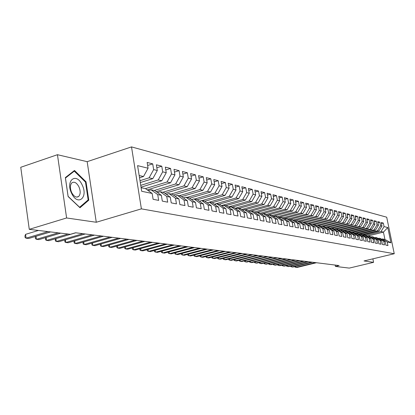 <?xml version="1.0" encoding="UTF-8"?>
<svg xmlns="http://www.w3.org/2000/svg" width="415" height="415" viewBox="0 0 415 415"><rect width="100%" height="100%" fill="white"/><g stroke="black" fill="none" stroke-linecap="round" stroke-linejoin="round"><path stroke-width="0.62" d="M57.446 154.702L66.608 217.968L96.275 222.258L87.166 161.668L57.446 154.702L20.75 167.281L29.268 229.339L70.353 234.314L75.592 232.774L339.096 265.548L335.429 266.425L349.254 268.1L373.578 262.332L372.872 258.836M87.166 161.668L131.508 146.9L386.702 217.19L394.25 253.731L141.391 208.859L131.508 146.9M368.255 235.922L383.429 232.12L387.786 227.529L384.051 226.606L383.32 223.063L381.245 222.533L381.976 226.092L380.581 225.744L379.85 222.17L377.733 221.631L378.47 225.226L377.048 224.873L376.312 221.262L374.154 220.713L374.895 224.339L373.443 223.981L372.701 220.339L370.507 219.774L371.249 223.436L369.77 223.073L369.023 219.395L366.782 218.819L367.529 222.518L366.025 222.144L365.273 218.43L362.985 217.844L363.737 221.579L362.202 221.2L361.444 217.45L359.11 216.848L359.872 220.624L358.301 220.235L357.538 216.448L355.157 215.836L355.925 219.644L354.322 219.25L353.554 215.421L351.126 214.799L351.894 218.648L350.26 218.243L349.487 214.379L347.007 213.741L347.78 217.631L346.11 217.216L345.332 213.315L342.8 212.662L343.579 216.594L341.872 216.168L341.094 212.226L338.505 211.562L339.288 215.53L337.545 215.1L336.762 211.116L334.117 210.436L334.905 214.446L333.126 214.005L332.337 209.98L329.635 209.285L330.428 213.336L328.613 212.89L327.814 208.818L325.054 208.107L325.853 212.205L323.996 211.743L323.192 207.63L320.37 206.909L321.174 211.048L319.275 210.576L318.466 206.416L315.582 205.679L316.391 209.866L314.446 209.383L313.636 205.176L310.685 204.419L311.499 208.657L309.507 208.164L308.693 203.91L305.673 203.132L306.493 207.417L304.46 206.914L303.635 202.613L300.543 201.82L301.368 206.151L299.288 205.632L298.463 201.285L295.298 200.471L296.128 204.854L293.996 204.325L293.161 199.921L289.924 199.091L290.759 203.521L288.575 202.982L287.74 198.531L284.42 197.68L285.261 202.162L283.025 201.612L282.184 197.104L278.781 196.233L279.632 200.772L277.339 200.201L276.489 195.641L273.008 194.749L273.858 199.34L271.509 198.759L270.658 194.147L267.084 193.229L267.945 197.877L265.533 197.281L264.677 192.612L261.014 191.673L261.875 196.378L259.406 195.766L258.545 191.035L254.789 190.075L255.656 194.837L253.119 194.21L252.253 189.422L248.398 188.436L249.27 193.26L246.671 192.617L245.794 187.767L241.841 186.75L242.718 191.637L240.052 190.978L239.17 186.065L235.108 185.023L235.99 189.977L233.251 189.297L232.364 184.317L228.193 183.248L229.08 188.265L226.263 187.57L225.376 182.522L221.086 181.422L221.984 186.506L219.089 185.79L218.191 180.681L213.787 179.55L214.685 184.701L211.707 183.964L210.81 178.787L206.276 177.625L207.184 182.849L204.123 182.092L203.215 176.837L198.557 175.638L199.465 180.935L196.316 180.157L195.403 174.829L190.61 173.6L191.523 178.974L188.28 178.17L187.362 172.77L182.424 171.499L183.342 176.951L180.006 176.121L179.083 170.643L173.999 169.336L174.923 174.865L171.483 174.015L170.56 168.454L165.315 167.11L166.244 172.718L162.701 171.841L161.772 166.197L156.367 164.812L157.301 170.508L153.643 169.6L152.71 163.873L147.138 162.441L148.077 168.225L143.512 176.52L139.17 175.514M387.786 227.529L390.935 242.785L387.221 242.018L382.542 238.957L381.52 239.211M148.077 168.225L137.588 165.626L141.691 191.284L152.16 193.447L153.109 199.299L158.665 200.393L157.721 194.594L161.368 195.351L162.312 201.109L167.696 202.172L166.757 196.461L170.295 197.192L171.234 202.868L176.458 203.9L175.519 198.271L178.953 198.982L179.887 204.574L184.955 205.57L184.021 200.03L187.352 200.72L188.28 206.229L193.198 207.199L192.275 201.737L195.507 202.406L196.43 207.837L201.208 208.776L200.289 203.392L203.428 204.04L204.346 209.393L208.989 210.312L208.071 205L211.126 205.632L212.039 210.913L216.547 211.8L215.639 206.561L218.606 207.178L219.514 212.387L223.898 213.248L222.995 208.081L225.879 208.678L226.782 213.818L231.051 214.659L230.149 209.559L232.955 210.14L233.853 215.209L238.008 216.028L237.11 211.002L239.844 211.567L240.736 216.568L244.777 217.361L243.885 212.402L246.546 212.952L247.433 217.885L251.371 218.663L250.484 213.761L253.077 214.301L253.959 219.172L257.793 219.929L256.911 215.089L259.437 215.613L260.314 220.427L264.049 221.164L263.177 216.386L265.636 216.895L266.508 221.646L270.144 222.362L269.278 217.647L271.68 218.145L272.541 222.834L276.094 223.535L275.233 218.876L277.573 219.359L278.429 223.996L281.894 224.681L281.038 220.075L283.32 220.547L284.171 225.127L287.548 225.796L286.698 221.247L288.928 221.709L289.774 226.232L293.073 226.881L292.227 222.388L294.401 222.839L295.247 227.311L298.463 227.944L297.622 223.503L299.744 223.944L300.585 228.364L303.728 228.981L302.893 224.593L304.963 225.023L305.798 229.391L308.869 229.998L308.039 225.656L310.062 226.076L310.892 230.392L313.89 230.984L313.066 226.694L315.047 227.104L315.867 231.378L318.798 231.954L317.983 227.71L319.918 228.11L320.733 232.333L323.601 232.898L322.787 228.701L324.675 229.096L325.49 233.272L328.291 233.827L327.482 229.671L329.334 230.055L330.138 234.19L332.882 234.729L332.078 230.621L333.888 230.999L334.687 235.087L337.369 235.611L336.57 231.554L338.344 231.918L339.138 235.964L341.763 236.477L340.969 232.462L342.702 232.82L343.495 236.82L346.063 237.328L345.275 233.349L346.971 233.702L347.754 237.66L350.27 238.158L349.487 234.221L351.152 234.563L351.93 238.485L354.394 238.967L353.616 235.072L355.24 235.409L356.018 239.289L358.43 239.766L357.657 235.907L359.25 236.239L360.018 240.078L362.383 240.544L361.615 236.726L363.177 237.048L363.939 240.85L366.258 241.307L365.496 237.53L367.026 237.847L367.783 241.608L370.056 242.054L369.298 238.314L370.797 238.625L371.55 242.35L373.775 242.791L373.023 239.082L374.491 239.388L375.243 243.076L377.422 243.506L376.675 239.839L378.117 240.135L378.864 243.792L381.001 244.212L380.259 240.581L381.67 240.871L382.412 244.492L384.508 244.907L383.771 241.307L385.156 241.592L385.893 245.177L387.952 245.581L387.221 242.018M139.995 180.67L149.115 177.817L152.793 178.668L140.296 182.564M153.643 169.6L149.115 177.817M157.301 170.508L152.793 178.668M141.116 187.684L145.458 188.607L167.058 181.978L170.518 182.776L147.258 189.904M152.16 193.447L145.458 188.607M140.742 185.349L158.224 179.928L161.788 180.753L141.033 187.165M162.701 171.841L158.224 179.928M166.244 172.718L161.788 180.753M157.721 194.594L151.055 189.795L148.28 190.641M151.055 189.795L154.728 190.573L161.368 195.351M171.483 174.015L167.058 181.978M174.923 174.865L170.518 182.776M166.757 196.461L160.154 191.725L157.467 192.544M160.154 191.725L163.718 192.482L170.295 197.192M154.266 190.475L175.633 183.964L178.99 184.742L156.232 191.657M180.006 176.121L175.633 183.964M183.342 176.951L178.99 184.742M175.519 198.271L168.978 193.603L166.374 194.386M168.978 193.603L172.438 194.334L178.953 198.982M162.804 192.29L183.954 185.889L187.217 186.646L164.947 193.364M188.28 178.17L183.954 185.889M191.523 178.974L187.217 186.646M184.021 200.03L177.542 195.418L175.016 196.176M177.542 195.418L180.899 196.134L187.352 200.72M171.099 194.049L192.036 187.767L195.206 188.498L173.403 195.024M196.316 180.157L192.036 187.767M199.465 180.935L195.206 188.498M192.275 201.737L185.858 197.187L183.404 197.913M185.858 197.187L189.116 197.877L195.507 202.406M179.161 195.761L199.895 189.582L202.971 190.298L181.62 196.643M204.123 182.092L199.895 189.582M207.184 182.849L202.971 190.298M200.289 203.392L193.929 198.899L191.548 199.599M193.929 198.899L197.094 199.574L203.428 204.04M186.999 197.426L207.526 191.357L210.524 192.046L189.598 198.22M211.707 183.964L207.526 191.357M214.685 184.701L210.524 192.046M208.071 205L201.773 200.564L199.459 201.244M201.773 200.564L204.849 201.218L211.126 205.632M194.619 199.044L214.954 193.074L217.865 193.748L197.358 199.755M219.089 185.79L214.954 193.074M221.984 186.506L217.865 193.748M215.639 206.561L209.399 202.188L207.152 202.836M209.399 202.188L212.392 202.821L218.606 207.178M202.038 200.621L222.175 194.749L225.008 195.408L204.901 201.254M226.263 187.57L222.175 194.749M229.08 188.265L225.008 195.408M222.995 208.081L216.812 203.76L214.628 204.388M216.812 203.76L219.722 204.377L225.879 208.678M207.08 202.79L229.204 196.378L231.964 197.016L212.096 202.759M233.251 189.297L229.204 196.378M235.99 189.977L231.964 197.016M230.149 209.559L224.027 205.29L221.901 205.897M224.027 205.29L226.855 205.892L232.955 210.14M214.368 204.206L236.047 197.965L238.734 198.588L219.058 204.237M240.052 190.978L236.047 197.965M242.718 191.637L238.734 198.588M237.11 211.002L231.041 206.784L228.976 207.37M231.041 206.784L233.801 207.365L239.844 211.567M221.454 205.591L242.708 199.506L245.327 200.113L225.838 205.679M246.671 192.617L242.708 199.506M249.27 193.26L245.327 200.113M243.885 212.402L237.873 208.231L235.865 208.802M237.873 208.231L240.56 208.802L246.546 212.952M228.359 206.94L249.202 201.01L251.749 201.602L232.447 207.08M253.119 194.21L249.202 201.01M255.656 194.837L251.749 201.602M250.484 213.761L244.528 209.648L242.568 210.198M244.528 209.648L247.143 210.203L253.077 214.301M235.082 208.257L255.526 202.479L258.016 203.054L238.89 208.449M259.406 195.766L255.526 202.479M261.875 196.378L258.016 203.054M256.911 215.089L251.008 211.022L249.104 211.557M251.008 211.022L253.555 211.562L259.437 215.613M241.629 209.544L261.694 203.91L264.122 204.471L245.172 209.782M265.533 197.281L261.694 203.91M267.945 197.877L264.122 204.471M263.177 216.386L257.326 212.366L255.464 212.879M257.326 212.366L259.806 212.89L265.636 216.895M248.014 210.804L267.711 205.3L270.072 205.85L251.298 211.085M271.509 198.759L267.711 205.3M273.858 199.34L270.072 205.85M269.278 217.647L263.484 213.673L261.668 214.171M263.484 213.673L265.901 214.187L271.68 218.145M254.239 212.034L273.578 206.66L275.882 207.199L255.443 212.864M277.339 200.201L273.578 206.66M279.632 200.772L275.882 207.199M275.233 218.876L269.485 214.949L267.717 215.432M269.485 214.949L271.846 215.447L277.573 219.359M260.309 213.237L279.3 207.988L281.552 208.512L261.486 214.047M283.025 201.612L279.3 207.988M285.261 202.162L281.552 208.512M281.038 220.075L275.342 216.189L273.62 216.661M275.342 216.189L277.64 216.682L283.32 220.547M266.233 214.415L284.887 209.285L287.087 209.793L267.379 215.198M288.575 202.982L284.887 209.285M290.759 203.521L287.087 209.793M286.698 221.247L281.054 217.403L279.373 217.859M281.054 217.403L283.3 217.88L288.928 221.709M272.012 215.561L290.344 210.55L292.492 211.043L273.132 216.329M293.996 204.325L290.344 210.55M296.128 204.854L292.492 211.043M292.227 222.388L286.63 218.591L284.991 219.032M286.63 218.591L288.824 219.053L294.401 222.839M277.651 216.687L295.672 211.785L297.768 212.267L278.75 217.434M299.288 205.632L295.672 211.785M301.368 206.151L297.768 212.267M297.622 223.503L292.077 219.743L290.474 220.173M292.077 219.743L294.214 220.199L299.744 223.944M283.025 217.823L300.875 212.988L302.924 213.466L284.233 218.513M304.46 206.914L300.875 212.988M306.493 207.417L302.924 213.466M302.893 224.593L297.389 220.873L295.828 221.294M297.389 220.873L299.485 221.32L304.963 225.023M288.269 218.938L305.964 214.166L307.966 214.633L289.592 219.577M309.507 208.164L305.964 214.166M311.499 208.657L307.966 214.633M308.039 225.656L302.587 221.978L301.062 222.383M302.587 221.978L304.631 222.409L310.062 226.076M293.395 220.023L310.934 215.318L312.889 215.774L294.821 220.609M314.446 209.383L310.934 215.318M316.391 209.866L312.889 215.774M313.066 226.694L307.66 223.057L306.171 223.452M307.66 223.057L309.657 223.478L315.047 227.104M298.406 221.091L315.794 216.448L317.708 216.889L299.936 221.626M319.275 210.576L315.794 216.448M321.174 211.048L317.708 216.889M317.983 227.71L312.62 224.11L311.162 224.494M312.62 224.11L314.575 224.525L319.918 228.11M303.308 222.129L320.546 217.548L322.419 217.984L304.937 222.622M323.996 211.743L320.546 217.548M325.853 212.205L322.419 217.984M322.787 228.701L317.47 225.138L316.043 225.511M317.47 225.138L319.379 225.542L324.675 229.096M308.101 223.151L325.194 218.627L327.025 219.047L309.829 223.592M328.613 212.89L325.194 218.627M330.428 213.336L327.025 219.047M327.482 229.671L322.211 226.144L320.821 226.507M322.211 226.144L324.079 226.543L329.334 230.055M312.796 224.147L329.743 219.68L331.533 220.095L314.606 224.546M333.126 214.005L329.743 219.68M334.905 214.446L331.533 220.095M332.078 230.621L326.849 227.13L325.49 227.482M326.849 227.13L328.675 227.519L333.888 230.999M316.002 225.485L334.194 220.713L335.948 221.117L319.197 225.506M337.545 215.1L334.194 220.713M339.288 215.53L335.948 221.117M336.57 231.554L331.388 228.094L330.055 228.437M331.388 228.094L333.172 228.473L338.344 231.918M320.655 226.398L338.552 221.719L340.269 222.118L323.659 226.45M341.872 216.168L338.552 221.719M343.579 216.594L340.269 222.118M340.969 232.462L335.828 229.038L334.526 229.376M335.828 229.038L337.577 229.407L342.702 232.82M325.204 227.296L342.816 222.71L344.497 223.099L328.021 227.379M346.11 217.216L342.816 222.71M347.78 217.631L344.497 223.099M345.275 233.349L340.175 229.962L338.899 230.289M340.175 229.962L341.887 230.325L346.971 233.702M329.655 228.172L346.992 223.675L348.642 224.059L332.301 228.286M350.26 218.243L346.992 223.675M351.894 218.648L348.642 224.059M349.487 234.221L344.429 230.865L343.179 231.186M344.429 230.865L346.105 231.222L351.152 234.563M334.013 229.033L351.085 224.624L352.698 224.997L336.492 229.179M354.322 219.25L351.085 224.624M355.925 219.644L352.698 224.997M353.616 235.072L348.595 231.752L347.376 232.063M348.595 231.752L350.239 232.099L355.24 235.409M338.282 229.879L355.095 225.553L356.672 225.921L340.601 230.05M358.301 220.235L355.095 225.553M359.872 220.624L356.672 225.921M357.657 235.907L352.677 232.618L351.479 232.919M352.677 232.618L354.286 232.96L359.25 236.239M342.463 230.709L359.022 226.466L360.568 226.823L344.626 230.906M362.202 221.2L359.022 226.466M363.737 221.579L360.568 226.823M361.615 236.726L356.677 233.463L355.505 233.764M356.677 233.463L358.254 233.801L363.177 237.048M346.561 231.523L362.871 227.358L364.391 227.71L347.36 232.052M366.025 222.144L362.871 227.358M367.529 222.518L364.391 227.71M365.496 237.53L360.594 234.299L359.447 234.589M360.594 234.299L362.139 234.625L377.531 230.756L378.937 231.082L362.886 235.118M367.026 237.847L362.139 234.625M350.576 232.322L366.642 228.229L368.131 228.577L351.36 232.841M369.77 223.073L366.642 228.229M371.249 223.436L368.131 228.577M369.298 238.314L364.432 235.113L363.307 235.398M364.432 235.113L365.947 235.435L370.797 238.625M354.509 233.106L370.346 229.09L371.804 229.428L355.276 233.614M373.443 223.981L370.346 229.09M374.895 224.339L371.804 229.428M373.023 239.082L368.198 235.912L367.093 236.187M368.198 235.912L369.682 236.228L374.491 239.388M358.368 233.873L373.972 229.931L375.404 230.263L359.12 234.371M377.048 224.873L373.972 229.931M378.47 225.226L375.404 230.263M376.675 239.839L371.887 236.695L370.808 236.965M371.887 236.695L373.344 237.007L378.117 240.135M380.581 225.744L377.531 230.756M381.976 226.092L378.937 231.082M380.259 240.581L375.508 237.463L374.449 237.728M375.508 237.463L376.934 237.769L381.67 240.871M365.765 235.398L381.022 231.565L383.429 232.12L384.938 239.465L382.542 238.957M384.051 226.606L381.022 231.565M383.771 241.307L379.056 238.22L378.018 238.475M379.056 238.22L380.456 238.516L385.156 241.592M66.608 217.968L29.268 229.339M394.25 253.731L364.017 260.952L373.578 262.332M96.275 222.258L141.391 208.859M335.164 265.055L335.429 266.425M139.528 177.77L143.512 176.52M390.935 242.785L384.938 239.465M88.784 200.17L86.04 181.806L74.487 170.461L65.352 177.594L68.107 196.518L79.991 207.744L88.784 200.17L87.332 200.616M383.32 223.063L381.452 223.54M379.85 222.17L377.946 222.658M376.312 221.262L374.372 221.76M372.701 220.339L370.725 220.847M369.023 219.395L367.005 219.919M365.273 218.43L363.213 218.964M361.444 217.45L359.343 217.994M357.538 216.448L355.396 217.009M353.554 215.421L351.365 215.997M349.487 214.379L347.251 214.97M345.332 213.315L343.049 213.917M341.094 212.226L338.759 212.843M336.762 211.116L334.376 211.749M332.337 209.98L329.899 210.633M327.814 208.818L325.324 209.487M323.192 207.63L320.645 208.32M318.466 206.416L315.862 207.126M313.636 205.176L310.97 205.907M308.693 203.91L305.964 204.657M303.635 202.613L300.844 203.381M298.463 201.285L295.599 202.074M293.161 199.921L290.235 200.741M287.74 198.531L284.737 199.371M282.184 197.104L279.108 197.971M276.489 195.641L273.34 196.534M270.658 194.147L267.426 195.066M264.677 192.612L261.362 193.561M258.545 191.035L255.142 192.015M252.253 189.422L248.761 190.433M245.794 187.767L242.21 188.809M239.17 186.065L235.487 187.144M232.364 184.317L228.582 185.438M225.376 182.522L221.486 183.684M218.191 180.681L214.192 181.879M210.81 178.787L206.696 180.027M203.215 176.837L198.982 178.123M195.403 174.829L191.045 176.168M187.362 172.77L182.875 174.155M179.083 170.643L174.456 172.085M170.56 168.454L165.787 169.953M161.772 166.197L156.849 167.759M152.71 163.873L147.631 165.497M85.391 182.014L86.04 181.806M295.62 266.357L295.817 267.405L315.483 262.607M294.759 266.565L294.837 266.99L296.844 267.514L316.474 262.731M291.465 265.885L291.667 266.954L311.473 262.109M290.599 266.098L290.682 266.539L292.71 267.068L312.479 262.233M287.232 265.403L287.434 266.497L307.385 261.6M286.366 265.616L286.449 266.077L288.503 266.612L308.412 261.73M71.671 193.457C77.823 206.67 88.566 197.384 82.129 184.877C76.272 171.789 65.088 180.494 71.671 193.457M71.707 192.602C74 196.658 76.329 197.945 78.694 196.477C80.598 194.241 80.66 190.993 78.881 186.724C76.557 182.59 74.192 181.319 71.785 182.906C69.969 185.173 69.943 188.405 71.707 192.602M74.295 171.13L85.495 182.112L88.156 199.911L79.623 207.246L68.117 196.373L65.451 178.045L74.295 171.13L73.149 171.509M282.921 264.915L283.129 266.031L303.22 261.082M282.05 265.128L282.138 265.61L284.213 266.145L304.268 261.217M278.527 264.412L278.735 265.553L298.976 260.558M277.656 264.63L277.744 265.128L279.84 265.673L300.045 260.687M274.05 263.904L274.263 265.071L294.65 260.018M273.174 264.122L273.267 264.64L275.389 265.19L295.739 260.153M269.485 263.385L269.703 264.573L290.241 259.468M268.604 263.603L268.702 264.142L270.85 264.697L291.351 259.608M264.832 262.856L265.05 264.07L285.743 258.908M263.95 263.074L264.049 263.639L266.223 264.199L286.879 259.053M260.086 262.316L260.309 263.556L281.157 258.338M259.204 262.534L259.308 263.12L261.502 263.686L282.314 258.483M255.246 261.761L255.474 263.032L276.478 257.757M254.359 261.984L254.468 262.591L256.693 263.167L277.656 257.907M250.307 261.201L250.541 262.498L271.706 257.165M249.42 261.424L249.534 262.052L251.781 262.633L272.909 257.316M245.27 260.625L245.504 261.953L266.829 256.558M244.378 260.848L244.497 261.507L246.775 262.093L268.059 256.709M240.129 260.034L240.368 261.398L261.86 255.941M239.237 260.262L239.356 260.947L241.665 261.538L263.11 256.097M234.88 259.437L235.123 260.833L256.781 255.308M233.987 259.666L234.112 260.376L236.446 260.973L258.057 255.469M229.521 258.82L229.77 260.252L251.594 254.665M228.629 259.053L228.753 259.79L231.119 260.397L252.901 254.826M224.048 258.192L224.302 259.66L246.297 254.006M223.151 258.426L223.286 259.193L225.682 259.806L247.631 254.172M218.461 257.554L218.721 259.053L240.887 253.332M217.564 257.788L217.699 258.587L220.126 259.204L242.251 253.503M212.75 256.895L213.014 258.436L235.357 252.642M211.852 257.134L211.992 257.964L214.451 258.592L236.752 252.818M206.919 256.226L207.189 257.803L229.703 251.941M206.016 256.465L206.162 257.326L208.657 257.964L231.129 252.118M200.953 255.541L201.228 257.16L223.924 251.22M200.051 255.78L200.206 256.678L202.728 257.321L225.381 251.402M194.858 254.841L195.138 256.501L218.015 250.484M193.955 255.08L194.111 256.014L196.674 256.667L219.509 250.67M188.623 254.12L188.908 255.827L211.972 249.737M187.72 254.359L187.881 255.334L190.48 255.993L213.497 249.923M182.247 253.383L182.533 255.137L205.788 248.964M181.339 253.627L181.511 254.639L184.141 255.308L207.344 249.161M175.721 252.631L176.017 254.426L199.459 248.175M174.819 252.875L174.99 253.933L177.662 254.608L201.052 248.378M169.04 251.858L169.346 253.705L192.975 247.371M168.137 252.102L168.319 253.202L171.027 253.887L194.614 247.573M162.208 251.07L162.514 252.968L186.34 246.546M161.305 251.314L161.487 252.46L164.236 253.155L188.016 246.754M155.205 250.255L155.521 252.211L179.545 245.701M154.302 250.504L154.494 251.698L157.285 252.398L181.262 245.913M148.036 249.425L148.357 251.433L172.583 244.834M147.133 249.674L147.335 250.919L150.163 251.63L174.341 245.052M140.69 248.569L141.017 250.639L165.445 243.947M139.793 248.818L139.995 250.115L141.017 250.639L142.869 250.836L167.245 244.17M133.163 247.698L133.495 249.825L158.131 243.04M132.297 247.937L132.473 249.296L133.495 249.825L135.394 250.027L159.977 243.268M125.444 246.795L125.787 248.99L150.624 242.106M124.609 247.029L124.765 248.455L125.787 248.99L127.732 249.197L152.518 242.339M117.528 245.872L117.876 248.134L142.926 241.146M116.729 246.1L116.864 247.594L117.876 248.134L119.873 248.346L144.871 241.39M109.41 244.923L109.768 247.252L135.031 240.166M108.642 245.141L108.751 246.712L109.768 247.252L111.811 247.475L137.023 240.41M101.078 243.947L101.442 246.354L126.917 239.154M100.347 244.155L100.43 245.805L101.442 246.354L103.543 246.577L128.966 239.408M92.524 242.946L92.898 245.426L118.591 238.122M91.834 243.143L91.891 244.876L92.898 245.426L95.056 245.659L120.698 238.381M83.747 241.914L84.121 244.477L110.037 237.053M83.088 242.106L83.119 243.921L84.121 244.477L86.336 244.715L112.2 237.323M74.721 240.856L75.11 243.501L101.25 235.964M74.103 241.032L74.114 242.936L75.11 243.501L77.387 243.745L103.47 236.239M65.451 239.761L65.845 242.495L92.213 234.838M64.875 239.932L64.859 241.929L65.845 242.495L68.184 242.749L94.496 235.123M55.921 238.635L56.326 241.468L82.917 233.681M55.387 238.796L55.34 240.892L56.326 241.468L58.728 241.727L85.267 233.972M46.122 237.479L46.532 240.404L68.107 234.044M45.629 237.624L45.557 239.823L46.532 240.404L49.006 240.674L75.774 232.794M36.038 236.28L36.458 239.315L58.219 232.846M35.591 236.415L35.285 237.214L35.493 238.729L36.458 239.315L39.005 239.59L60.715 233.147M38.45 230.45L25.564 234.345L26.093 238.189L48.036 231.612M25.564 234.345L24.926 236.062L25.133 237.598L26.093 238.189L28.713 238.475L50.609 231.923M76.64 197.125L78.694 196.477"/></g></svg>
